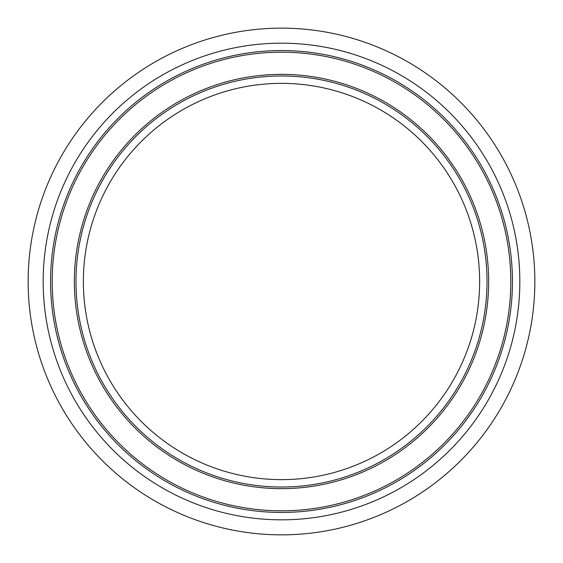 <?xml version="1.0" encoding="UTF-8"?>
<svg xmlns="http://www.w3.org/2000/svg" width="563" height="563" viewBox="0 0 563 563"><rect width="100%" height="100%" fill="white"/><g stroke="black" fill="none" stroke-linecap="round" stroke-linejoin="round"><path stroke-width="0.84" d="M534.85 281.5A253.35 253.35 0 0 1 154.825 500.908A253.35 253.35 0 0 1 154.825 62.092A253.35 253.35 0 0 1 534.85 281.5M479.634 281.5A198.134 198.134 0 0 1 182.433 453.088A198.134 198.134 0 0 1 182.433 109.912A198.134 198.134 0 0 1 479.634 281.5M519.832 281.5A238.332 238.332 0 0 1 162.334 487.896A238.332 238.332 0 0 1 162.334 75.104A238.332 238.332 0 0 1 519.832 281.5M512.443 281.5A230.943 230.943 0 0 1 166.029 481.499A230.943 230.943 0 0 1 166.029 81.501A230.943 230.943 0 0 1 512.443 281.5M510.817 281.5A229.317 229.317 0 0 1 166.845 480.091A229.317 229.317 0 0 1 166.845 82.909A229.317 229.317 0 0 1 510.817 281.5M488.649 281.5A207.149 207.149 0 0 1 177.922 460.893A207.149 207.149 0 0 1 177.922 102.107A207.149 207.149 0 0 1 488.649 281.5M487.023 281.5A205.523 205.523 0 0 1 178.738 459.492A205.523 205.523 0 0 1 178.738 103.508A205.523 205.523 0 0 1 487.023 281.5"/></g></svg>

